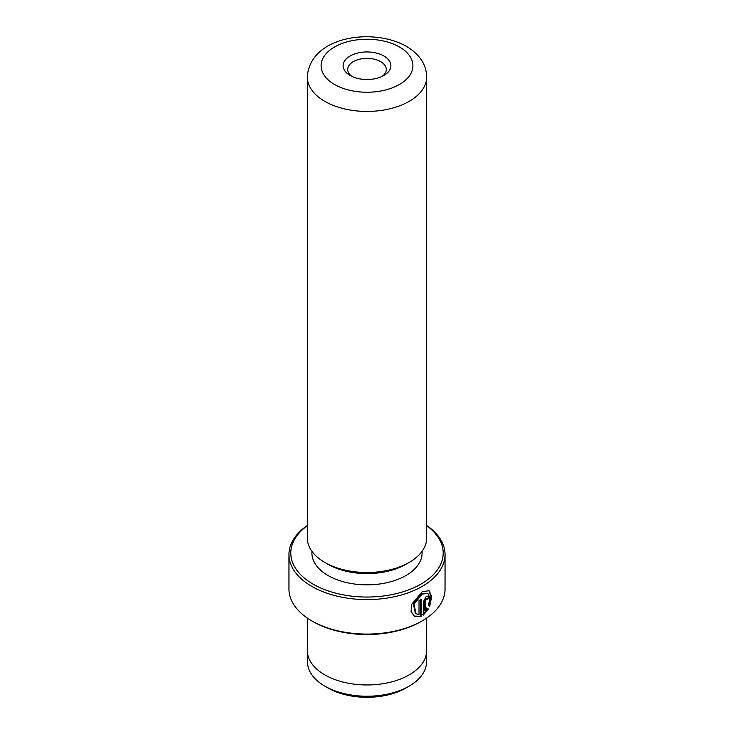 <?xml version="1.0" encoding="UTF-8"?>
<svg xmlns="http://www.w3.org/2000/svg" width="734" height="734" viewBox="0 0 734 734"><rect width="100%" height="100%" fill="white"/><g stroke="black" fill="none" stroke-linecap="round" stroke-linejoin="round"><path stroke-width="1.1" d="M426.5 653.196L426.5 661.894A59.5 34.351 180 0 1 409.077 686.18L405.957 687.987A55.087 31.81 180 0 1 328.043 687.987L324.933 686.189A59.5 34.351 180 0 1 324.923 686.18A59.5 34.351 180 0 1 307.5 661.894L307.5 653.196M409.077 686.18A59.5 34.351 180 0 1 324.933 686.189L328.043 687.987M416.022 613.798L415.371 613.422L413.334 603.825L421.591 593.733L427.821 593.338L422.233 594.109L413.994 604.201L416.022 613.798L419.022 614.441L419.022 600.687A78.043 45.058 0 0 0 421.188 599.522L421.188 616.34L414.371 616.248L411.058 611.468L411.756 604.22L422.233 591.696L429.115 590.677L431.656 596.54L429.72 606.357L428.436 605.623L429.931 597.971L427.821 593.338M414.04 616.046L421.188 616.34M425.28 610.826L427.115 608.266L428.445 609.036L423.27 615.129L423.27 601.935L426.252 596.421L428.252 596.081L429.051 598.036A78.043 45.058 180 0 1 427.206 599.384L426.252 598.834L425.28 600.678L425.28 610.826L424.628 610.449L424.628 600.302L425.601 598.458L426.555 599.008M427.206 599.384L426.252 598.834M350.118 75.483L350.118 75.483A23.873 13.781 180 0 1 350.118 55.986A23.873 13.781 180 0 1 383.882 55.986A23.873 13.781 180 0 1 383.882 75.483A23.873 13.781 180 0 1 350.118 75.483M382.084 76.419A19.286 11.129 0 0 0 386.286 69.482A19.286 11.129 0 0 0 380.634 61.61A19.286 11.129 0 0 0 359.623 59.197A19.286 11.129 0 0 0 347.714 69.482A19.286 11.129 0 0 0 351.916 76.419M307.317 525.682A76.208 44.003 0 0 0 313.115 584.154A76.208 44.003 0 0 0 417.719 585.879A76.208 44.003 0 0 0 426.683 525.682M426.683 525.498A78.043 45.058 180 0 1 445.043 554.537A78.043 45.058 180 0 1 396.865 596.164A78.043 45.058 180 0 1 311.812 586.402A78.043 45.058 180 0 1 288.957 554.537A78.043 45.058 180 0 1 307.317 525.498M422.188 620.881L420.885 621.634A76.208 44.003 180 0 1 313.115 621.634L311.812 620.881A78.043 45.058 0 0 0 422.188 620.881A78.043 45.058 0 0 0 445.043 589.026L445.043 554.537M426.683 538.04A59.683 34.461 180 0 1 409.205 562.409A59.683 34.461 180 0 1 324.795 562.409L324.795 562.409A59.683 34.461 180 0 1 307.317 538.04L307.317 76.978A59.683 34.461 180 0 0 324.795 101.347A59.683 34.461 180 0 0 389.837 108.815A59.683 34.461 180 0 0 426.683 76.978L426.683 538.04M409.205 562.409L405.957 564.281A55.087 31.81 180 0 1 328.043 564.281L324.795 562.409L328.043 564.281M422.087 551.298L422.087 553.041A55.087 31.81 180 0 1 388.084 582.42A55.087 31.81 180 0 1 328.043 575.529A55.087 31.81 180 0 1 311.913 553.041L311.913 551.298M426.683 618.056L426.683 650.498A59.683 34.461 180 0 1 389.837 682.336A59.683 34.461 180 0 1 324.795 674.867A59.683 34.461 180 0 1 307.317 650.498L307.317 618.056M313.115 621.634L311.812 620.881A78.043 45.058 0 0 1 288.957 589.026L288.957 554.537M422.619 614.753L427.784 608.66L426.463 607.89M427.784 608.66L428.445 609.036M426.94 598.733A77.125 44.526 0 0 0 428.399 597.659L429.051 598.036M429.06 605.981L431.005 596.513L428.821 590.531M420.536 615.964L420.536 599.88M334.539 84.474A45.912 26.507 0 0 0 399.461 84.474A45.912 26.507 0 0 0 399.461 46.994A45.912 26.507 0 0 0 334.539 46.994A45.912 26.507 0 0 0 334.539 84.474M424.628 600.302L425.28 600.678M426.28 598.348L426.931 598.724M426.683 76.978C426.39 64.509 419.609 54.288 406.352 46.306C373.055 27.286 309.803 36.269 307.317 76.978"/></g></svg>
